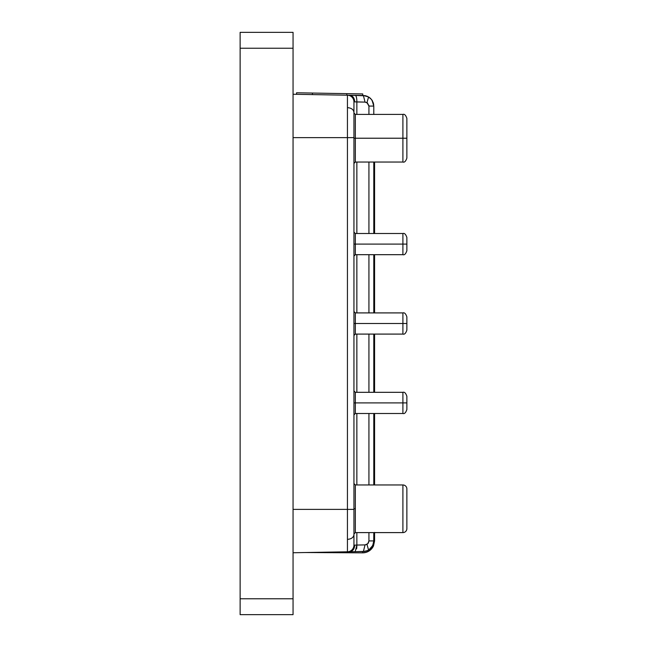 <?xml version="1.0" encoding="UTF-8"?>
<svg xmlns="http://www.w3.org/2000/svg" width="647" height="647" viewBox="0 0 647 647"><rect width="100%" height="100%" fill="white"/><g stroke="black" fill="none" stroke-linecap="round" stroke-linejoin="round"><path stroke-width="0.97" d="M353.941 390.917L355.34 392.317L402.903 392.317C404.472 391.775 405.79 393.093 406.874 396.287L406.874 402.903C406.874 410.764 406.874 410.764 406.874 402.903L402.903 402.903L402.903 413.498L402.903 392.317L402.903 402.903L406.874 402.903L406.874 409.527C405.79 412.721 404.472 414.04 402.903 413.498L355.34 413.498L355.34 402.903L402.903 402.903L353.941 402.903L355.34 402.903L355.34 392.317L355.34 413.498L353.941 414.897M353.941 311.514L355.34 312.913L402.903 312.913C404.472 312.372 405.79 313.69 406.874 316.884L406.874 323.5C406.874 331.361 406.874 331.361 406.874 323.5L402.903 323.5L402.903 334.087L402.903 312.913L402.903 323.5L406.874 323.5L406.874 330.116C405.79 333.31 404.472 334.636 402.903 334.087L355.34 334.087L355.34 323.5L402.903 323.5L353.941 323.5L355.34 323.5L355.34 312.913L355.34 334.087L353.941 335.494M353.941 232.111L355.34 233.51L402.903 233.51C404.472 232.96 405.79 234.287 406.874 237.481L406.874 244.097C406.874 251.958 406.874 251.958 406.874 244.097L402.903 244.097L402.903 254.683L402.903 233.51L402.903 244.097L406.874 244.097L406.874 250.712C405.79 253.907 404.472 255.233 402.903 254.683L355.34 254.683L355.34 244.097L402.903 244.097L353.941 244.097L355.34 244.097L355.34 233.51L355.34 254.683L353.941 256.091M353.941 112.999L355.34 114.406L355.34 138.223L355.34 114.406L402.903 114.406L402.903 138.223L406.874 138.223L406.874 118.377L406.874 138.223L402.903 138.223L402.903 114.406C404.464 113.856 405.79 115.174 406.874 118.377L406.874 118.377M355.34 138.223L402.903 138.223L353.941 138.223L355.34 138.223L355.34 162.049L355.34 138.223M402.903 484.959L402.903 532.602A3.971 3.971 0 0 0 406.874 528.631L406.874 488.93A3.971 3.971 0 0 0 402.903 484.959L355.34 484.959L355.34 532.602L402.903 532.602L402.903 484.959A3.971 3.971 0 0 1 406.874 488.93L406.874 528.631A3.971 3.971 0 0 1 402.903 532.602L355.34 532.602L355.34 508.777L353.941 508.777L355.34 508.777L355.34 484.959L402.903 484.959M347.981 95.214L355.219 95.344A6.616 1.755 91 0 1 356.853 101.959L353.941 101.822A6.616 6.616 -44.5 0 0 347.439 95.206L293.059 94.26L347.439 95.206L347.439 107.628C351.361 107.968 353.529 109.529 353.941 112.311L353.941 101.822A6.616 6.616 0 0 0 347.439 95.206A6.616 6.616 135.5 0 1 353.941 101.822L353.941 534.697C353.529 537.479 351.361 539.032 347.439 539.372L347.439 509.383L353.941 509.383L353.941 545.178A6.616 6.616 44.5 0 1 347.439 551.794L349.566 551.762C352.712 551.301 354.435 549.093 354.734 545.146L353.941 545.178L354.734 545.146C354.435 549.093 352.712 551.301 349.566 551.762L355.219 551.665L356.853 545.049A6.616 1.755 -91 0 1 356.594 548.874A6.616 1.755 -91 0 0 356.853 545.049L354.734 545.146L356.853 545.049L355.219 551.665L364.892 551.381L363.388 551.519L365.029 544.903L356.853 545.049L356.853 532.602L356.853 545.049L365.029 544.903L367.771 543.731L368.927 540.932L373.788 540.932L373.246 544.264L371.475 547.524L368.572 550.055L366.97 544.353L365.029 544.903L363.388 551.519L364.859 551.39L363.404 551.519A10.587 10.587 0 0 0 366.242 551.074M367.561 103.075L365.029 102.105L356.853 101.959L356.853 114.406L356.853 101.959L353.941 101.822L356.853 101.959A6.616 1.755 -89 0 0 355.219 95.344L363.388 95.489L365.029 102.105L354.734 101.862C354.435 97.915 352.712 95.707 349.566 95.246L365.83 95.813L363.388 95.489L365.029 102.105L366.97 102.647L368.927 106.076L373.788 106.076L373.246 102.736L371.475 99.476L368.572 96.945L366.97 102.647L368.887 105.526M372.947 545.073L372.721 545.567L373.489 545.922A11.913 11.913 0 0 1 362.676 552.845L362.676 551.527L362.676 552.845L305.335 552.53L362.676 552.845L366.016 552.368L369.089 550.969L371.653 548.761L373.489 545.922L372.721 545.567A10.587 10.587 0 0 1 371.111 547.969L368.895 549.861L372.721 545.567L373.788 540.932L368.927 540.932L368.41 542.906L366.97 544.353L368.572 550.055L367.585 550.573L363.388 551.519L347.981 551.786A6.616 6.616 -135.5 0 0 353.941 545.178A6.616 6.616 44.5 0 1 347.439 551.794A6.616 6.616 41.8 0 0 353.941 545.178A6.616 6.616 -138.2 0 1 347.439 551.794L347.439 509.383L353.941 509.383L353.941 137.625L347.439 137.625L347.439 509.383L293.059 509.383L347.439 509.383L347.439 137.625L353.941 137.625L353.941 112.311C353.529 109.529 351.361 107.968 347.439 107.628L347.439 137.625L293.059 137.625L347.439 137.625L347.439 95.206L349.566 95.246C352.712 95.707 354.435 97.915 354.734 101.862L353.941 101.822A6.616 6.616 135.5 0 0 347.439 95.206L347.439 95.206A6.616 6.616 135.5 0 1 353.941 101.822M371.095 547.993A10.587 10.587 0 0 1 368.903 549.853L367.019 550.807M368.879 549.869A10.587 10.587 0 0 1 366.267 551.066M293.059 48.234L293.059 614.65L293.059 598.766L240.126 598.766L240.126 614.65L293.059 614.65L240.126 614.65L240.126 598.766L293.059 598.766L293.059 32.35L293.059 48.234L240.126 48.234L293.059 48.234M240.126 32.35L293.059 32.35L240.126 32.35L240.126 598.766L240.126 32.35M367.779 103.277L366.97 102.647L368.572 96.945L370.48 98.384M372.227 100.544L372.526 101.053M372.227 546.464L372.834 545.324M353.941 541.895L353.941 508.777M353.941 138.223L353.941 106.464M356.853 162.049L356.853 233.51L356.853 162.049M356.853 254.683L356.853 312.913L356.853 254.683M356.853 334.087L356.853 392.317L356.853 334.087M356.853 413.498L356.853 484.959L356.853 413.498M349.841 539.008L351.289 538.433M353.941 543.642L353.941 534.697M349.04 551.567A6.616 6.616 44.5 0 1 347.439 551.794L347.439 539.372M368.927 106.076L368.927 114.406L368.927 106.076L373.788 106.076L373.788 114.406L373.788 106.076L372.017 100.212M368.927 162.049L368.927 233.51L368.927 162.049M368.927 254.683L368.927 312.913L368.927 254.683M368.927 334.087L368.927 392.317L368.927 334.087M368.927 413.498L368.927 484.959L368.927 413.498M368.927 532.602L368.927 540.932L368.927 532.602M366.97 544.353L365.029 544.903L366.97 544.353M368.466 542.801L367.771 543.731M368.572 96.945L363.388 95.489L365.846 95.821M293.059 552.748L347.439 551.794L293.059 552.748M373.788 162.049L373.788 233.51L373.788 162.049M373.788 254.683L373.788 312.913L373.788 254.683M373.788 334.087L373.788 392.317L373.788 334.087M373.788 413.498L373.788 484.959L373.788 413.498M374.581 532.416L374.581 536.533L373.788 536.533L374.581 536.533L374.581 540.932L373.788 540.932L373.788 532.602L373.756 541.782M364.754 551.406L363.388 551.519M370.456 98.36L368.701 97.026M373.788 114.365L374.581 114.365L373.788 114.365M374.581 484.959L374.581 413.498L374.581 484.959M374.581 392.317L374.581 334.087L374.581 392.317M374.581 312.913L374.581 254.683L374.581 312.913M374.581 233.51L374.581 162.049L374.581 233.51M374.581 536.533L374.581 532.602M374.581 536.832L374.581 540.932L373.788 540.932L373.537 543.229M373.489 545.922L374.581 540.932L373.489 545.922M406.874 490.442L406.874 527.119M406.874 119.881L406.874 158.078C405.79 161.273 404.464 162.599 402.903 162.049L402.903 138.223L402.903 162.049L355.34 162.049L353.941 163.448M406.874 158.078L406.874 156.566M406.874 244.097C406.874 236.244 406.874 236.244 406.874 244.097M406.874 323.5C406.874 315.647 406.874 315.647 406.874 323.5M406.874 402.903C406.874 395.05 406.874 395.05 406.874 402.903M362.708 95.473L362.732 93.936L346.857 93.653L346.824 95.198L346.857 93.653L312.452 93.055L362.732 93.936L362.708 95.473M356.085 95.36L354.168 95.327M312.42 94.599L312.452 93.055L296.569 92.78L296.544 94.316L296.569 92.78L312.452 93.055L312.42 94.599M355.34 532.602L353.941 534.001M373.683 104.555L373.537 103.771M371.702 99.767L373.27 102.8M369.841 97.826L371.564 99.581M370.27 548.81L370.917 548.179M371.702 547.241L373.27 544.2M353.941 483.552L355.34 484.959M367.439 550.637L365.28 551.317M367.439 96.371L365.28 95.691"/></g></svg>
